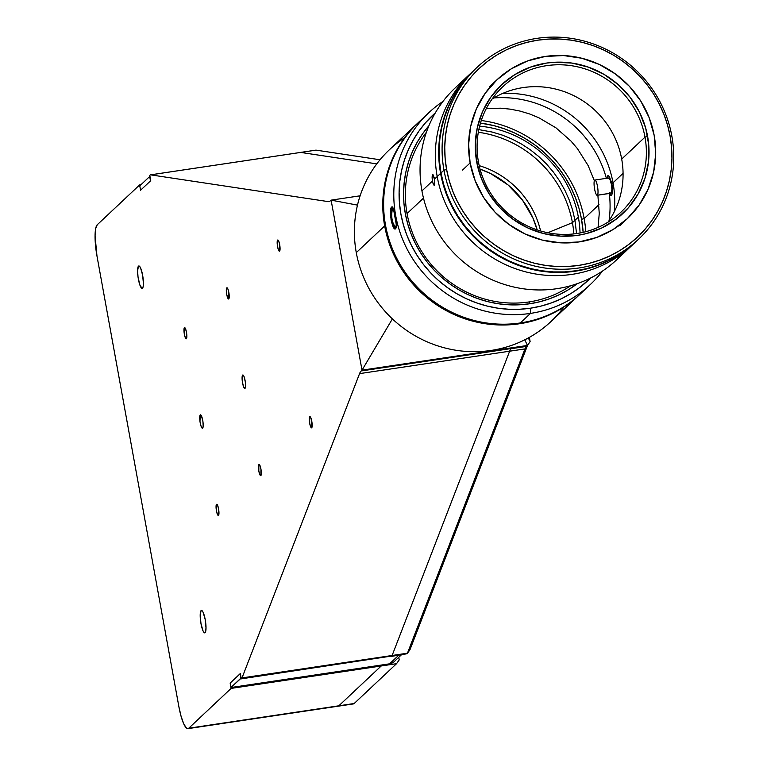 <?xml version="1.0" encoding="UTF-8"?>
<svg xmlns="http://www.w3.org/2000/svg" width="767" height="767" viewBox="0 0 767 767"><rect width="100%" height="100%" fill="white"/><g stroke="black" fill="none" stroke-linecap="round" stroke-linejoin="round"><path stroke-width="1.15" d="M479.634 126.143A108.847 105.204 -133.2 0 1 578.356 217.109L572.431 222.679A108.847 105.204 46.8 0 0 478.33 132.26A108.847 105.204 -133.2 0 1 572.431 222.679L547.782 232.737L572.431 222.679A108.847 105.204 -133.2 0 1 573.869 233.906A108.847 105.204 46.8 0 0 572.431 222.679L578.356 217.109A108.847 105.204 -133.2 0 1 580.053 232.986M540.591 230.963A87.304 84.38 46.8 0 0 479.202 165.653A87.304 84.38 -133.2 0 1 540.591 230.963M537.168 229.889A87.304 84.38 46.8 0 0 480.075 169.143L490.688 173.61L508.07 184.962L522.413 200.024L532.902 217.943L537.168 229.889M201.098 610.609L202.057 610.685L203.178 612.44L205.22 619.659L206.016 628.048L205.115 632.689A11.342 2.416 81.5 0 1 204.779 632.861A11.342 2.416 81.5 0 1 200.849 622.833A11.342 2.416 81.5 0 1 201.098 610.609A11.342 2.416 81.5 0 1 201.424 610.436A11.342 2.416 81.5 0 1 205.364 620.474A11.342 2.416 81.5 0 1 205.115 632.689L204.147 632.612L203.025 630.867L200.983 623.648L200.187 615.249L201.098 610.609M277.616 240.081L277.616 240.081A5.666 1.208 81.5 0 1 277.779 239.994A5.666 1.208 81.5 0 1 279.744 245.009A5.666 1.208 81.5 0 1 279.619 251.116A5.666 1.208 81.5 0 1 279.456 251.202A5.666 1.208 81.5 0 1 277.491 246.188A5.666 1.208 81.5 0 1 277.616 240.081L278.661 240.991L279.677 244.606L279.619 251.116L278.574 250.205L277.558 246.6L277.616 240.081M309.715 416.73L309.715 416.73A5.666 1.208 81.5 0 1 309.887 416.644A5.666 1.208 81.5 0 1 311.853 421.668A5.666 1.208 81.5 0 1 311.728 427.775A5.666 1.208 81.5 0 1 311.555 427.861A5.666 1.208 81.5 0 1 309.59 422.847A5.666 1.208 81.5 0 1 309.715 416.73L310.76 417.651L311.776 421.256L311.728 427.775L310.683 426.864L309.667 423.25L309.715 416.73M138.491 266.139L139.191 266.034L138.491 266.139A11.342 2.416 81.5 0 1 138.827 265.967A11.342 2.416 81.5 0 1 142.758 275.995A11.342 2.416 81.5 0 1 142.509 288.219A11.342 2.416 81.5 0 1 142.173 288.392A11.342 2.416 81.5 0 1 138.242 278.354A11.342 2.416 81.5 0 1 138.491 266.139L139.46 266.216L140.582 267.961L142.624 275.19L143.419 283.579L143.17 286.618L142.058 288.392L139.853 284.969L138.031 276.973L137.581 270.78L138.491 266.139M242.621 375.092L242.621 375.092A6.807 1.448 81.5 0 1 242.823 374.986A6.807 1.448 81.5 0 1 245.181 381.007A6.807 1.448 81.5 0 1 245.028 388.342A6.807 1.448 81.5 0 1 244.836 388.447A6.807 1.448 81.5 0 1 242.468 382.417A6.807 1.448 81.5 0 1 242.621 375.092L243.877 376.185L245.306 381.832L245.536 386.558L244.759 388.447L243.436 386.386L242.343 381.592L242.621 375.092M200.254 414.918L200.254 414.918A6.807 1.448 81.5 0 1 200.455 414.813A6.807 1.448 81.5 0 1 202.814 420.834A6.807 1.448 81.5 0 1 202.661 428.159A6.807 1.448 81.5 0 1 202.469 428.264A6.807 1.448 81.5 0 1 200.101 422.243A6.807 1.448 81.5 0 1 200.254 414.918L201.51 416.011L202.939 421.658L203.169 426.385L202.392 428.264L201.069 426.212L199.976 421.419L200.254 414.918M226.773 287.865L226.773 287.865A5.666 1.208 81.5 0 1 226.936 287.778A5.666 1.208 81.5 0 1 228.902 292.802A5.666 1.208 81.5 0 1 228.777 298.909A5.666 1.208 81.5 0 1 228.614 298.996A5.666 1.208 81.5 0 1 226.649 293.972A5.666 1.208 81.5 0 1 226.773 287.865L227.818 288.785L228.834 292.39L228.777 298.909L227.741 297.999L226.716 294.384L226.773 287.865M184.406 327.691L184.406 327.691A5.666 1.208 81.5 0 1 184.569 327.605A5.666 1.208 81.5 0 1 186.534 332.619A5.666 1.208 81.5 0 1 186.41 338.736A5.666 1.208 81.5 0 1 186.247 338.822A5.666 1.208 81.5 0 1 184.281 333.798A5.666 1.208 81.5 0 1 184.406 327.691L185.451 328.602L186.467 332.216L186.41 338.736L185.365 337.816L184.348 334.211L184.406 327.691M216.505 504.341L216.505 504.341A5.666 1.208 81.5 0 1 216.678 504.255A5.666 1.208 81.5 0 1 218.643 509.278A5.666 1.208 81.5 0 1 218.518 515.386A5.666 1.208 81.5 0 1 218.346 515.472A5.666 1.208 81.5 0 1 216.38 510.458A5.666 1.208 81.5 0 1 216.505 504.341L217.55 505.261L218.576 508.866L218.518 515.386L217.473 514.475L216.457 510.86L216.505 504.341M258.872 464.524L258.872 464.524A5.666 1.208 81.5 0 1 259.045 464.438A5.666 1.208 81.5 0 1 261.01 469.452A5.666 1.208 81.5 0 1 260.885 475.559A5.666 1.208 81.5 0 1 260.722 475.645A5.666 1.208 81.5 0 1 258.747 470.631A5.666 1.208 81.5 0 1 258.872 464.524L259.917 465.435L260.943 469.049L260.885 475.559L259.84 474.648L258.824 471.034L258.872 464.524M140.572 190.235L139.613 184.943L140.917 184.742L139.613 184.943L97.246 224.76L95.664 228.604L95.06 235.9L96.978 256.044A27.209 5.8 81.5 0 1 97.246 224.76L139.613 184.943L140.572 190.235L139.776 185.825L149.69 176.506L150.495 180.916L140.572 190.235L150.744 180.686L149.786 175.384L150.744 180.686M96.978 256.044L178.845 706.503L181.07 716.282L183.735 723.847L186.429 728.036L187.656 728.65L188.74 728.228A27.209 5.8 81.5 0 1 187.944 728.64A27.209 5.8 81.5 0 1 178.845 706.503L96.978 256.044M337.748 706.225L338.832 705.803A27.209 5.8 81.5 0 1 338.046 706.215A27.209 5.8 -98.5 0 0 338.832 705.803L188.74 728.228L231.107 688.402L381.209 665.977L338.832 705.803L188.74 728.228L231.107 688.402L230.148 683.1L240.311 673.551L241.279 678.843L391.793 656.025A9.07 1.937 -98.5 0 0 392.119 655.488L509.652 351.2A45.349 9.664 81.5 0 1 511.263 348.534L526.593 346.243L511.263 348.534A45.349 9.664 -98.5 0 0 509.652 351.2L392.119 655.488L242.017 677.913A9.07 1.937 81.5 0 1 241.701 678.45L391.793 656.025A9.07 1.937 -98.5 0 0 392.119 655.488L242.017 677.913L359.56 373.625L509.652 351.2L359.56 373.625A45.349 9.664 81.5 0 1 361.161 370.96L511.263 348.534L361.161 370.96L362.014 370.164L527.447 345.447L530.131 341.641L528.329 337.94L530.131 341.641L529.355 337.375M187.944 728.64L353.376 703.924A27.209 5.8 -98.5 0 0 354.172 703.512L338.832 705.803L381.209 665.977L396.539 663.685L399.224 659.879L398.763 657.3L399.224 659.879L396.539 663.685L354.172 703.512L338.832 705.803L381.209 665.977L381.046 665.094L381.209 665.977L231.107 688.402L230.148 683.1L240.061 673.781L241.154 678.162L230.944 687.52L240.857 678.201L240.349 673.742M376.77 163.879L300.693 152.422L150.6 174.847L328.305 201.625A45.349 9.664 81.5 0 0 330.261 200.935L331.114 200.139L362.014 370.164L392.397 318.89L362.014 370.164L331.114 200.139L357.48 205.125L331.114 200.139L360.116 195.806L331.114 200.139L330.261 200.935A45.349 9.664 81.5 0 1 328.938 201.625A45.349 9.664 81.5 0 1 328.305 201.625L150.6 174.847A9.07 1.937 -98.5 0 0 150.207 174.981L149.786 175.384L150.207 174.981A9.07 1.937 81.5 0 1 150.466 174.847A9.07 1.937 81.5 0 1 150.6 174.847L300.693 152.422A9.07 1.937 -98.5 0 0 300.568 152.422A9.07 1.937 -98.5 0 0 300.443 152.46A9.07 1.937 -98.5 0 1 300.693 152.422L376.77 163.879L300.693 152.422L316.033 150.131L380.01 159.766L316.033 150.131A9.07 1.937 -98.5 0 0 315.908 150.131A9.07 1.937 -98.5 0 0 315.783 150.169M240.311 673.551L241.279 678.843L241.701 678.45A9.07 1.937 -98.5 0 0 242.017 677.913L359.56 373.625A45.349 9.664 81.5 0 1 361.161 370.96L362.014 370.164L527.447 345.447L524.781 339.8L527.447 345.447L526.593 346.243M487.093 171.913L490.688 173.61M407.363 653.407L409.818 649.927A5.666 1.208 81.5 0 0 410.019 649.591L527.562 345.303A48.752 10.383 -98.5 0 1 527.571 345.265A48.752 10.383 -98.5 0 0 527.562 345.303L524.992 348.908L407.459 653.196L410.019 649.591L527.562 345.303L524.992 348.908A45.349 9.664 81.5 0 1 525.999 346.943A45.349 9.664 81.5 0 1 526.43 346.416A45.349 9.664 -98.5 0 0 524.992 348.908L407.459 653.196L392.119 655.488A9.07 1.937 81.5 0 1 391.793 656.025L407.133 653.724A9.07 1.937 -98.5 0 0 407.459 653.196L392.119 655.488L509.652 351.2L524.992 348.908L509.652 351.2A45.349 9.664 81.5 0 1 511.09 348.707L526.43 346.416L511.09 348.707M150.466 174.847L300.568 152.422A9.07 1.937 81.5 0 1 300.693 152.422L316.033 150.131M391.371 656.418L407.133 653.724M381.046 665.094L381.209 665.977L396.539 663.685L354.172 703.512A27.209 5.8 81.5 0 1 352.504 703.761M150.495 180.916L149.69 176.506L139.776 185.825M230.148 683.1L230.944 687.52L389.588 663.819L398.61 655.334L389.588 663.819A9.07 8.763 46.8 0 0 394.2 661.595L401.275 654.941M437.2 176.573A117.917 113.967 46.8 0 0 515.903 268.862A117.917 113.967 46.8 0 0 631.903 245.459A117.917 113.967 -133.2 0 1 515.903 268.862A117.917 113.967 -133.2 0 1 437.2 176.573L440.594 173.39L437.2 176.573A117.917 113.967 -133.2 0 1 470.382 73.632A117.917 113.967 46.8 0 0 437.2 176.573L434.534 179.085L437.2 176.573M635.498 242.075A117.917 113.967 -133.2 0 1 635.287 242.276A117.917 113.967 -133.2 0 1 519.288 265.679A117.917 113.967 -133.2 0 1 440.594 173.39L439.088 162.048L438.705 150.658L439.433 139.326L441.274 128.147L444.208 117.246L448.196 106.728L453.211 96.68L459.203 87.208L466.115 78.397L473.987 70.248A117.917 113.967 -133.2 0 0 473.776 70.439A117.917 113.967 -133.2 0 0 440.594 173.39L443.182 184.559L446.845 195.46L451.552 205.987L457.247 216.035L463.882 225.508L471.389 234.309L479.691 242.362L488.713 249.591L498.377 255.919L508.579 261.298L519.221 265.65L530.208 268.958L541.425 271.182L552.767 272.304L564.128 272.304L575.394 271.182L586.467 268.968L597.225 265.66L607.579 261.298L617.416 255.929L626.649 249.601L635.498 242.075M470.123 162.94L462.501 170.111L470.123 162.94L468.608 144.589L470.679 126.402L476.269 109.096L485.166 93.334L497.016 79.72L511.368 68.771L527.667 60.909L545.299 56.451L563.582 55.55L581.808 58.244L599.276 64.438L615.316 73.891L629.314 86.23L640.733 100.995L649.131 117.61L654.184 135.443A95.242 92.05 -133.2 0 1 627.387 218.585A95.242 92.05 -133.2 0 1 533.698 237.482A95.242 92.05 -133.2 0 1 470.123 162.94A95.242 92.05 -133.2 0 1 496.93 79.797A95.242 92.05 -133.2 0 1 590.619 60.9A95.242 92.05 -133.2 0 1 654.184 135.443L655.708 153.803L653.628 171.981L648.038 189.286L639.151 205.048L627.301 218.662L612.948 229.611L596.64 237.473L579.008 241.941L560.735 242.832L542.509 240.138L525.04 233.945L509 224.491L495.003 212.152L483.584 197.387L475.185 180.772L470.123 162.94M608.001 222.162A86.163 83.287 46.8 0 0 621.692 159.057L644.999 137.149A86.163 83.287 -133.2 0 1 620.752 212.373A86.163 83.287 -133.2 0 1 535.98 229.477A86.163 83.287 -133.2 0 1 478.464 162.029A86.163 83.287 -133.2 0 1 502.721 86.805A86.163 83.287 -133.2 0 1 587.484 69.701A86.163 83.287 -133.2 0 1 644.999 137.149A86.163 83.287 46.8 0 0 546.487 65.684A86.163 83.287 46.8 0 0 478.464 162.029L476.7 161.962A88.435 85.482 -133.2 0 1 546.507 63.076A88.435 85.482 -133.2 0 1 647.616 136.421L644.999 137.149L621.692 159.057A86.163 83.287 46.8 0 0 492.165 98.924M644.999 137.149L647.616 136.421A88.435 85.482 -133.2 0 1 577.81 235.316A88.435 85.482 -133.2 0 1 476.7 161.962L478.464 162.029A86.163 83.287 46.8 0 0 576.985 233.504A86.163 83.287 46.8 0 0 644.999 137.149M476.7 161.962L481.398 178.519L489.193 193.946L499.796 207.656L512.797 219.113L527.696 227.895L543.908 233.647L560.83 236.15L577.81 235.316L586.103 233.647L601.942 227.895L616.246 219.122L628.47 207.665L638.144 193.955L644.903 178.529L648.479 161.971L648.738 144.925L645.67 128.041L639.39 111.972L630.148 97.332L618.288 84.686L604.271 74.524L588.634 67.228L571.99 63.076L554.953 62.232L546.507 63.076L530.131 67.218L514.993 74.514L501.666 84.677L490.659 97.323L482.405 111.963L477.218 128.031L475.291 144.915L476.7 161.962M474.303 69.95L466.537 78.004L459.634 86.805L453.642 96.278L448.618 106.325L444.63 116.852L441.696 127.753L439.865 138.923L439.127 150.255L439.52 161.655L441.015 172.987A117.917 113.967 46.8 0 0 519.719 265.277A117.917 113.967 46.8 0 0 635.709 241.883L638.681 239.093A117.917 113.967 -133.2 0 1 522.682 262.496A117.917 113.967 -133.2 0 1 443.978 170.197L441.015 172.987L443.604 184.157L447.276 195.058L451.974 205.585L457.669 215.632L464.303 225.105L471.81 233.916L480.113 241.969L489.145 249.198L498.799 255.526L509 260.895L519.643 265.257L530.63 268.565L541.847 270.789L553.189 271.901L564.55 271.901L575.825 270.789L586.889 268.565L597.646 265.257L608.001 260.905L617.838 255.536L627.07 249.208L635.603 241.979M477.16 67.256L474.198 70.046A117.917 113.967 46.8 0 0 441.015 172.987L443.978 170.197A117.917 113.967 -133.2 0 1 477.16 67.256A117.917 113.967 -133.2 0 1 593.159 43.863A117.917 113.967 -133.2 0 1 671.863 136.152A117.917 113.967 46.8 0 0 537.053 38.35A117.917 113.967 46.8 0 0 443.978 170.197L446.595 169.478A115.644 111.781 -133.2 0 1 537.878 40.162A115.644 111.781 -133.2 0 1 670.09 136.075L671.566 147.197L671.94 158.366L671.221 169.488L669.418 180.446L666.542 191.136L662.63 201.462L657.712 211.309L651.835 220.599L645.057 229.237L637.444 237.137L629.074 244.222L620.014 250.435L610.369 255.699L600.216 259.975L589.66 263.215L578.807 265.392L567.762 266.485L556.612 266.485L545.49 265.392L534.484 263.215L523.717 259.965L513.276 255.689L503.267 250.425L493.795 244.213L484.945 237.128L476.796 229.228L469.433 220.589L462.932 211.299L457.343 201.443L452.731 191.127L449.136 180.437L446.595 169.478L445.128 158.357L444.745 147.187L445.464 136.066L447.266 125.107L450.143 114.417L454.054 104.091L458.973 94.245L464.85 84.955L471.628 76.316L479.241 68.416L487.611 61.331L496.671 55.119L506.316 49.855L516.469 45.579L527.025 42.338L537.878 40.162L548.932 39.069L560.073 39.069L571.194 40.162L582.201 42.338L592.977 45.589L603.408 49.865L613.418 55.128L622.89 61.341L631.74 68.426L639.889 76.326L647.252 84.964L653.752 94.255L659.342 104.111L663.954 114.427L667.549 125.117L670.09 136.075L671.863 136.152L670.09 136.075A115.644 111.781 -133.2 0 1 578.807 265.392A115.644 111.781 -133.2 0 1 446.595 169.478L443.978 170.197A117.917 113.967 46.8 0 0 578.788 267.999A117.917 113.967 46.8 0 0 671.863 136.152A117.917 113.967 -133.2 0 1 638.681 239.093M451.217 204.06L451.13 204.147A117.456 113.535 46.8 0 0 545.193 271.23M618.058 257.472L626.735 250.282L618.125 257.348M434.323 178.021L434.601 185.576L432.895 183.102L432.07 177.829L432.818 174.445L434.323 178.021M473.776 70.439L455.128 87.965A117.917 113.967 46.8 0 0 421.946 190.906L432.415 181.07L432.08 176.87L432.933 174.483L434.707 180.178L434.601 185.576L433.499 184.674L432.415 181.07L421.946 190.906A117.917 113.967 -133.2 0 1 463.095 81.158M610.858 193.246L597.407 195.182L611.155 193.121L610.542 193.063L611.644 192.028L611.913 189.948L611.5 184.224L623.072 173.342L611.5 184.224L610.417 180.293L608.749 177.982M407.056 213.562L423.489 198.116L407.056 213.562M606.371 178.327A106.575 103.008 46.8 0 0 493.785 97.946M597.407 195.182A7.708 1.639 81.5 0 1 597.177 195.297A7.708 1.639 81.5 0 1 594.502 188.471A7.708 1.639 81.5 0 1 594.674 180.159L595.154 180.092L594.674 180.159A7.708 1.639 81.5 0 1 594.904 180.044A7.708 1.639 81.5 0 1 597.579 186.87A7.708 1.639 81.5 0 1 597.407 195.182M609.123 178.155L608.432 178.107L609.986 179.334L611.73 185.719L611.913 189.948L611.155 193.121M609.075 220.608A106.575 103.008 46.8 0 0 609.324 193.485M621.721 254.711L621.721 254.711A117.917 113.967 -133.2 0 1 504.149 284.375A117.917 113.967 -133.2 0 1 421.946 190.906A117.917 113.967 46.8 0 0 500.65 283.196A117.917 113.967 46.8 0 0 616.649 259.802L635.287 242.276M434.601 185.576L434.103 185.537M384.66 225.949L385.609 225.69L384.66 225.949A117.917 113.967 -133.2 0 1 417.852 123.008A117.917 113.967 -133.2 0 1 418.274 122.615A117.917 113.967 46.8 0 0 384.66 225.949L356.281 252.631L384.66 225.949A117.917 113.967 46.8 0 0 463.651 318.343A117.917 113.967 46.8 0 0 579.785 294.442A117.917 113.967 -133.2 0 1 579.363 294.844A117.917 113.967 -133.2 0 1 463.364 318.247A117.917 113.967 -133.2 0 1 384.66 225.949M584.157 218.585A117.917 113.967 46.8 0 0 481.273 120.505A117.917 113.967 -133.2 0 1 584.157 218.585L581.549 219.314A115.644 111.781 46.8 0 0 480.468 123.094L493.651 125.577L504.427 128.818L514.858 133.094L524.868 138.357L534.34 144.57L543.199 151.655L551.339 159.555L558.702 168.194L565.202 177.484L570.792 187.34L575.403 197.656L578.999 208.356L581.549 219.314L583.16 232.343A115.644 111.781 46.8 0 0 581.549 219.314L584.157 218.585A117.917 113.967 -133.2 0 1 585.787 231.692A117.917 113.967 46.8 0 0 584.157 218.585L599.008 204.626L584.157 218.585M417.852 123.008L389.463 149.69A117.917 113.967 46.8 0 0 356.281 252.631A117.917 113.967 -133.2 0 1 404.842 137.619M576.544 233.561L574.972 220.292L572.575 209.976L569.191 199.919L564.848 190.197L559.594 180.926L553.477 172.182L546.545 164.052L538.875 156.621L530.543 149.948L521.627 144.11L512.212 139.143L502.385 135.126L492.251 132.068L478.838 129.613M563.985 306.925A117.917 113.967 -133.2 0 1 444.572 347.873A117.917 113.967 -133.2 0 1 356.281 252.631A117.917 113.967 46.8 0 0 434.975 344.929A117.917 113.967 46.8 0 0 550.974 321.526L579.363 294.844M395.609 228.729C397.833 226.965 393.672 204.041 391.678 207.1L392.57 207.867L391.678 207.1C388.351 209.046 392.512 231.95 395.609 228.729L396.184 227.741C391.975 223.523 390.767 216.898 392.57 207.867L391.496 212.085L391.966 219.669L394.046 226.131L396.184 227.741L395.609 228.729L393.318 226.955L391.074 219.928L390.537 211.692L391.678 207.1L393.461 208.94L396.232 224.213L395.83 228.422M585.144 289.111A117.917 113.967 -133.2 0 1 520.323 322.955L530.486 313.396A117.917 113.967 -133.2 0 1 406.673 248.268A117.917 113.967 -133.2 0 1 428.858 112.653A117.917 113.967 -133.2 0 1 443.01 101.397A117.917 113.967 46.8 0 0 402.79 239.783A117.917 113.967 46.8 0 0 530.486 313.396L530.534 308.19A113.382 109.585 -133.2 0 1 410.7 243.983A113.382 109.585 -133.2 0 1 435.33 112.874L425.455 122.816L418.811 131.282L413.049 140.39L408.226 150.044L404.391 160.169L401.572 170.648L399.799 181.395L399.099 192.296L399.473 203.245L400.911 214.146L403.404 224.894L406.932 235.373L411.448 245.488L416.922 255.152L423.307 264.26L430.517 272.726L438.503 280.473L447.19 287.424L456.47 293.512L466.278 298.67L476.518 302.869L487.083 306.043L497.869 308.181L508.77 309.254L519.7 309.254L530.534 308.19L541.176 306.052L551.521 302.869L561.473 298.679L570.936 293.521L579.814 287.433L590.561 278.018A113.382 109.585 -133.2 0 1 530.534 308.19L530.486 313.396L520.323 322.955A117.917 113.967 46.8 0 0 580.207 294.049L590.379 284.49A117.917 113.967 -133.2 0 1 530.486 313.396A117.917 113.967 46.8 0 0 602.498 271.067A117.917 113.967 -133.2 0 1 590.379 284.49M607.176 178.356L607.78 175.71L609.295 176.372L611.97 183.792L612.507 189.631L612.056 194.128L611.395 195.585L610.599 195.499L609.334 192.613M611.395 195.585L610.599 195.499M426.414 132.25A106.575 103.008 46.8 0 0 420.958 250.243A106.575 103.008 46.8 0 0 528.904 301.958L529.729 303.77A108.847 105.204 -133.2 0 1 417.91 248.24A108.847 105.204 -133.2 0 1 428.906 125.75L422.473 133.937L416.941 142.681L412.31 151.962L408.629 161.674L405.925 171.731L404.228 182.047L403.557 192.517L403.912 203.025L405.292 213.494L407.689 223.811L411.074 233.868L415.407 243.58L420.671 252.861L426.788 261.605L433.719 269.735L441.389 277.165L449.721 283.838L458.637 289.677L468.052 294.633L477.879 298.66L488.013 301.719L498.368 303.77L508.837 304.796L519.326 304.796L529.729 303.77L528.904 301.958A106.575 103.008 46.8 0 0 570.677 285.727M614.262 211.75A106.575 103.008 46.8 0 0 502.941 93.315M577.311 283.637A108.847 105.204 -133.2 0 1 529.729 303.77L539.949 301.719L549.881 298.67L559.431 294.643L568.51 289.686L577.311 283.637M598.068 227.396L599.257 213.466L597.876 195.192M594.358 180.734L588.145 165.586L577.474 148.693L570.984 141.07L555.979 127.849L538.798 117.725L529.585 113.947L520.074 111.09L510.371 109.163L500.554 108.195L486.326 108.511M428.858 112.653L418.696 122.212A117.917 113.967 46.8 0 0 396.51 257.817A117.917 113.967 46.8 0 0 520.323 322.955A117.917 113.967 -133.2 0 1 394.928 254.586A117.917 113.967 -133.2 0 1 423.93 117.6M607.78 175.71L608.73 175.768M392.483 207.138L391.678 207.1M451.878 349.541A5.542 0.796 -10.3 0 1 451.178 349.397M451.111 349.349L452.405 349.551M300.568 152.422L315.908 150.131M619.755 225.757L627.387 218.585M489.308 86.968L496.93 79.797M597.177 195.297L610.935 193.236M594.904 180.044L608.662 177.992"/></g></svg>
